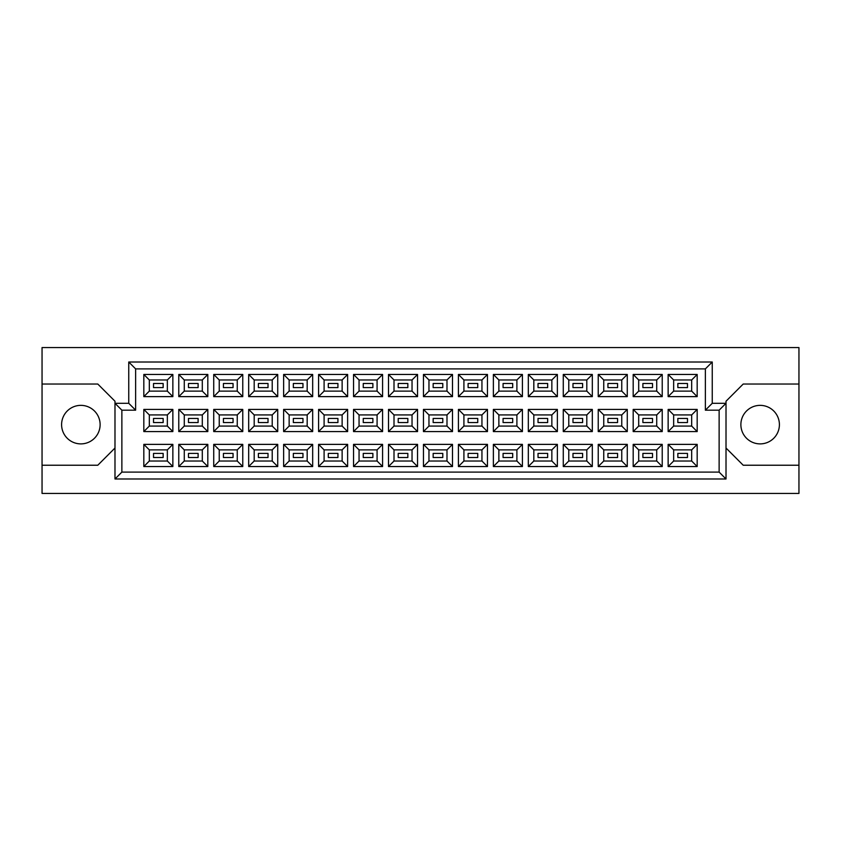 <?xml version="1.0" encoding="UTF-8"?>
<svg xmlns="http://www.w3.org/2000/svg" width="841" height="841" viewBox="0 0 841 841"><rect width="100%" height="100%" fill="white"/><g stroke="black" fill="none" stroke-linecap="round" stroke-linejoin="round"><path stroke-width="1.26" d="M760.138 405.362A19.269 19.269 0 0 0 740.879 424.631A19.269 19.269 0 0 0 760.138 443.89A19.269 19.269 0 0 0 779.407 424.631A19.269 19.269 0 0 0 760.138 405.362M80.862 405.362A19.269 19.269 0 0 0 61.593 424.631A19.269 19.269 0 0 0 80.862 443.89A19.269 19.269 0 0 0 100.121 424.631A19.269 19.269 0 0 0 80.862 405.362M687.475 457.515L677.846 457.515L677.846 453.394L687.475 453.394L687.475 457.515L677.846 457.515L677.846 453.394L687.475 453.394L687.475 457.515M687.475 422.56L677.846 422.56L677.846 418.44L687.475 418.44L687.475 422.56M687.475 387.606L677.846 387.606L677.846 383.485L687.475 383.485L687.475 387.606M652.521 457.515L642.892 457.515L642.892 453.394L652.521 453.394L652.521 457.515L642.892 457.515L642.892 453.394L652.521 453.394L652.521 457.515M652.521 422.56L642.892 422.56L642.892 418.44L652.521 418.44L652.521 422.56M652.521 387.606L642.892 387.606L642.892 383.485L652.521 383.485L652.521 387.606M617.567 457.515L607.938 457.515L607.938 453.394L617.567 453.394L617.567 457.515L607.938 457.515L607.938 453.394L617.567 453.394L617.567 457.515M617.567 422.56L607.938 422.56L607.938 418.44L617.567 418.44L617.567 422.56M617.567 387.606L607.938 387.606L607.938 383.485L617.567 383.485L617.567 387.606M582.613 457.515L572.984 457.515L572.984 453.394L582.613 453.394L582.613 457.515L572.984 457.515L572.984 453.394L582.613 453.394L582.613 457.515M582.613 422.56L572.984 422.56L572.984 418.44L582.613 418.44L582.613 422.56M582.613 387.606L572.984 387.606L572.984 383.485L582.613 383.485L582.613 387.606M547.659 457.515L538.03 457.515L538.03 453.394L547.659 453.394L547.659 457.515L538.03 457.515L538.03 453.394L547.659 453.394L547.659 457.515M547.659 422.56L538.03 422.56L538.03 418.44L547.659 418.44L547.659 422.56M547.659 387.606L538.03 387.606L538.03 383.485L547.659 383.485L547.659 387.606M512.705 457.515L503.076 457.515L503.076 453.394L512.705 453.394L512.705 457.515L503.076 457.515L503.076 453.394L512.705 453.394L512.705 457.515M512.705 422.56L503.076 422.56L503.076 418.44L512.705 418.44L512.705 422.56M512.705 387.606L503.076 387.606L503.076 383.485L512.705 383.485L512.705 387.606M477.751 457.515L468.111 457.515L468.111 453.394L477.751 453.394L477.751 457.515L468.111 457.515L468.111 453.394L477.751 453.394L477.751 457.515M477.751 422.56L468.111 422.56L468.111 418.44L477.751 418.44L477.751 422.56M477.751 387.606L468.111 387.606L468.111 383.485L477.751 383.485L477.751 387.606M442.797 457.515L433.157 457.515L433.157 453.394L442.797 453.394L442.797 457.515L433.157 457.515L433.157 453.394L442.797 453.394L442.797 457.515M442.797 422.56L433.157 422.56L433.157 418.44L442.797 418.44L442.797 422.56M442.797 387.606L433.157 387.606L433.157 383.485L442.797 383.485L442.797 387.606M407.843 457.515L398.203 457.515L398.203 453.394L407.843 453.394L407.843 457.515L398.203 457.515L398.203 453.394L407.843 453.394L407.843 457.515M407.843 422.56L398.203 422.56L398.203 418.44L407.843 418.44L407.843 422.56M407.843 387.606L398.203 387.606L398.203 383.485L407.843 383.485L407.843 387.606M372.889 457.515L363.249 457.515L363.249 453.394L372.889 453.394L372.889 457.515L363.249 457.515L363.249 453.394L372.889 453.394L372.889 457.515M372.889 422.56L363.249 422.56L363.249 418.44L372.889 418.44L372.889 422.56M372.889 387.606L363.249 387.606L363.249 383.485L372.889 383.485L372.889 387.606M337.924 457.515L328.295 457.515L328.295 453.394L337.924 453.394L337.924 457.515L328.295 457.515L328.295 453.394L337.924 453.394L337.924 457.515M337.924 422.56L328.295 422.56L328.295 418.44L337.924 418.44L337.924 422.56M337.924 387.606L328.295 387.606L328.295 383.485L337.924 383.485L337.924 387.606M302.97 457.515L293.341 457.515L293.341 453.394L302.97 453.394L302.97 457.515L293.341 457.515L293.341 453.394L302.97 453.394L302.97 457.515M302.97 422.56L293.341 422.56L293.341 418.44L302.97 418.44L302.97 422.56M302.97 387.606L293.341 387.606L293.341 383.485L302.97 383.485L302.97 387.606M268.016 457.515L258.387 457.515L258.387 453.394L268.016 453.394L268.016 457.515L258.387 457.515L258.387 453.394L268.016 453.394L268.016 457.515M268.016 422.56L258.387 422.56L258.387 418.44L268.016 418.44L268.016 422.56M268.016 387.606L258.387 387.606L258.387 383.485L268.016 383.485L268.016 387.606M233.062 457.515L223.433 457.515L223.433 453.394L233.062 453.394L233.062 457.515L223.433 457.515L223.433 453.394L233.062 453.394L233.062 457.515M233.062 422.56L223.433 422.56L223.433 418.44L233.062 418.44L233.062 422.56M233.062 387.606L223.433 387.606L223.433 383.485L233.062 383.485L233.062 387.606M198.108 457.515L188.479 457.515L188.479 453.394L198.108 453.394L198.108 457.515L188.479 457.515L188.479 453.394L198.108 453.394L198.108 457.515M198.108 422.56L188.479 422.56L188.479 418.44L198.108 418.44L198.108 422.56M198.108 387.606L188.479 387.606L188.479 383.485L198.108 383.485L198.108 387.606M163.154 457.515L153.525 457.515L153.525 453.394L163.154 453.394L163.154 457.515L153.525 457.515L153.525 453.394L163.154 453.394L163.154 457.515M163.154 422.56L153.525 422.56L153.525 418.44L163.154 418.44L163.154 422.56M163.154 387.606L153.525 387.606L153.525 383.485L163.154 383.485L163.154 387.606M726.014 448.022L743.213 465.231L798.95 465.231L798.95 347.564L42.05 347.564L42.05 465.231L97.787 465.231L114.986 448.022M42.05 465.231L42.05 493.436L798.95 493.436L798.95 465.231M798.95 384.032L743.213 384.032L726.014 401.231L726.014 478.992L114.986 478.992L114.986 401.231L97.787 384.032L42.05 384.032M121.871 410.177L114.986 403.302L128.747 403.302L128.747 362.008L712.253 362.008L712.253 403.302L726.014 403.302L719.129 410.177L705.368 410.177L705.368 368.894L135.632 368.894L135.632 410.177L121.871 410.177L121.871 472.106L719.129 472.106L719.129 410.177M697.178 466.534L668.143 466.534L668.143 444.374L697.178 444.374L697.178 466.534L691.68 461.026L691.68 449.882L673.652 449.882L673.652 461.026L691.68 461.026M697.178 431.58L668.143 431.58L668.143 409.42L697.178 409.42L697.178 431.58L691.68 426.072L691.68 414.928L673.652 414.928L673.652 426.072L691.68 426.072M697.178 396.626L668.143 396.626L668.143 374.466L697.178 374.466L697.178 396.626L691.68 391.118L691.68 379.974L673.652 379.974L673.652 391.118L691.68 391.118M662.224 466.534L633.189 466.534L633.189 444.374L662.224 444.374L662.224 466.534L656.726 461.026L656.726 449.882L638.697 449.882L638.697 461.026L656.726 461.026M662.224 431.58L633.189 431.58L633.189 409.42L662.224 409.42L662.224 431.58L656.726 426.072L656.726 414.928L638.697 414.928L638.697 426.072L656.726 426.072M662.224 396.626L633.189 396.626L633.189 374.466L662.224 374.466L662.224 396.626L656.726 391.118L656.726 379.974L638.697 379.974L638.697 391.118L656.726 391.118M627.27 466.534L598.235 466.534L598.235 444.374L627.27 444.374L627.27 466.534L621.762 461.026L621.762 449.882L603.743 449.882L603.743 461.026L621.762 461.026M627.27 431.58L598.235 431.58L598.235 409.42L627.27 409.42L627.27 431.58L621.762 426.072L621.762 414.928L603.743 414.928L603.743 426.072L621.762 426.072M627.27 396.626L598.235 396.626L598.235 374.466L627.27 374.466L627.27 396.626L621.762 391.118L621.762 379.974L603.743 379.974L603.743 391.118L621.762 391.118M592.316 466.534L563.281 466.534L563.281 444.374L592.316 444.374L592.316 466.534L586.808 461.026L586.808 449.882L568.779 449.882L568.779 461.026L586.808 461.026M592.316 431.58L563.281 431.58L563.281 409.42L592.316 409.42L592.316 431.58L586.808 426.072L586.808 414.928L568.779 414.928L568.779 426.072L586.808 426.072M592.316 396.626L563.281 396.626L563.281 374.466L592.316 374.466L592.316 396.626L586.808 391.118L586.808 379.974L568.779 379.974L568.779 391.118L586.808 391.118M557.362 466.534L528.327 466.534L528.327 444.374L557.362 444.374L557.362 466.534L551.854 461.026L551.854 449.882L533.825 449.882L533.825 461.026L551.854 461.026M557.362 431.58L528.327 431.58L528.327 409.42L557.362 409.42L557.362 431.58L551.854 426.072L551.854 414.928L533.825 414.928L533.825 426.072L551.854 426.072M557.362 396.626L528.327 396.626L528.327 374.466L557.362 374.466L557.362 396.626L551.854 391.118L551.854 379.974L533.825 379.974L533.825 391.118L551.854 391.118M522.408 466.534L493.373 466.534L493.373 444.374L522.408 444.374L522.408 466.534L516.9 461.026L516.9 449.882L498.871 449.882L498.871 461.026L516.9 461.026M522.408 431.58L493.373 431.58L493.373 409.42L522.408 409.42L522.408 431.58L516.9 426.072L516.9 414.928L498.871 414.928L498.871 426.072L516.9 426.072M522.408 396.626L493.373 396.626L493.373 374.466L522.408 374.466L522.408 396.626L516.9 391.118L516.9 379.974L498.871 379.974L498.871 391.118L516.9 391.118M487.454 466.534L458.419 466.534L458.419 444.374L487.454 444.374L487.454 466.534L481.946 461.026L481.946 449.882L463.917 449.882L463.917 461.026L481.946 461.026M487.454 431.58L458.419 431.58L458.419 409.42L487.454 409.42L487.454 431.58L481.946 426.072L481.946 414.928L463.917 414.928L463.917 426.072L481.946 426.072M487.454 396.626L458.419 396.626L458.419 374.466L487.454 374.466L487.454 396.626L481.946 391.118L481.946 379.974L463.917 379.974L463.917 391.118L481.946 391.118M452.5 466.534L423.454 466.534L423.454 444.374L452.5 444.374L452.5 466.534L446.991 461.026L446.991 449.882L428.963 449.882L428.963 461.026L446.991 461.026M452.5 431.58L423.454 431.58L423.454 409.42L452.5 409.42L452.5 431.58L446.991 426.072L446.991 414.928L428.963 414.928L428.963 426.072L446.991 426.072M452.5 396.626L423.454 396.626L423.454 374.466L452.5 374.466L452.5 396.626L446.991 391.118L446.991 379.974L428.963 379.974L428.963 391.118L446.991 391.118M417.546 466.534L388.5 466.534L388.5 444.374L417.546 444.374L417.546 466.534L412.037 461.026L412.037 449.882L394.009 449.882L394.009 461.026L412.037 461.026M417.546 431.58L388.5 431.58L388.5 409.42L417.546 409.42L417.546 431.58L412.037 426.072L412.037 414.928L394.009 414.928L394.009 426.072L412.037 426.072M417.546 396.626L388.5 396.626L388.5 374.466L417.546 374.466L417.546 396.626L412.037 391.118L412.037 379.974L394.009 379.974L394.009 391.118L412.037 391.118M382.581 466.534L353.546 466.534L353.546 444.374L382.581 444.374L382.581 466.534L377.083 461.026L377.083 449.882L359.054 449.882L359.054 461.026L377.083 461.026M382.581 431.58L353.546 431.58L353.546 409.42L382.581 409.42L382.581 431.58L377.083 426.072L377.083 414.928L359.054 414.928L359.054 426.072L377.083 426.072M382.581 396.626L353.546 396.626L353.546 374.466L382.581 374.466L382.581 396.626L377.083 391.118L377.083 379.974L359.054 379.974L359.054 391.118L377.083 391.118M347.627 466.534L318.592 466.534L318.592 444.374L347.627 444.374L347.627 466.534L342.129 461.026L342.129 449.882L324.1 449.882L324.1 461.026L342.129 461.026M347.627 431.58L318.592 431.58L318.592 409.42L347.627 409.42L347.627 431.58L342.129 426.072L342.129 414.928L324.1 414.928L324.1 426.072L342.129 426.072M347.627 396.626L318.592 396.626L318.592 374.466L347.627 374.466L347.627 396.626L342.129 391.118L342.129 379.974L324.1 379.974L324.1 391.118L342.129 391.118M312.673 466.534L283.638 466.534L283.638 444.374L312.673 444.374L312.673 466.534L307.175 461.026L307.175 449.882L289.146 449.882L289.146 461.026L307.175 461.026M312.673 431.58L283.638 431.58L283.638 409.42L312.673 409.42L312.673 431.58L307.175 426.072L307.175 414.928L289.146 414.928L289.146 426.072L307.175 426.072M312.673 396.626L283.638 396.626L283.638 374.466L312.673 374.466L312.673 396.626L307.175 391.118L307.175 379.974L289.146 379.974L289.146 391.118L307.175 391.118M277.719 466.534L248.684 466.534L248.684 444.374L277.719 444.374L277.719 466.534L272.221 461.026L272.221 449.882L254.192 449.882L254.192 461.026L272.221 461.026M277.719 431.58L248.684 431.58L248.684 409.42L277.719 409.42L277.719 431.58L272.221 426.072L272.221 414.928L254.192 414.928L254.192 426.072L272.221 426.072M277.719 396.626L248.684 396.626L248.684 374.466L277.719 374.466L277.719 396.626L272.221 391.118L272.221 379.974L254.192 379.974L254.192 391.118L272.221 391.118M242.765 466.534L213.73 466.534L213.73 444.374L242.765 444.374L242.765 466.534L237.257 461.026L237.257 449.882L219.238 449.882L219.238 461.026L237.257 461.026M242.765 431.58L213.73 431.58L213.73 409.42L242.765 409.42L242.765 431.58L237.257 426.072L237.257 414.928L219.238 414.928L219.238 426.072L237.257 426.072M242.765 396.626L213.73 396.626L213.73 374.466L242.765 374.466L242.765 396.626L237.257 391.118L237.257 379.974L219.238 379.974L219.238 391.118L237.257 391.118M207.811 466.534L178.776 466.534L178.776 444.374L207.811 444.374L207.811 466.534L202.303 461.026L202.303 449.882L184.274 449.882L184.274 461.026L202.303 461.026M207.811 431.58L178.776 431.58L178.776 409.42L207.811 409.42L207.811 431.58L202.303 426.072L202.303 414.928L184.274 414.928L184.274 426.072L202.303 426.072M207.811 396.626L178.776 396.626L178.776 374.466L207.811 374.466L207.811 396.626L202.303 391.118L202.303 379.974L184.274 379.974L184.274 391.118L202.303 391.118M172.857 466.534L143.822 466.534L143.822 444.374L172.857 444.374L172.857 466.534L167.348 461.026L167.348 449.882L149.32 449.882L149.32 461.026L167.348 461.026M172.857 431.58L143.822 431.58L143.822 409.42L172.857 409.42L172.857 431.58L167.348 426.072L167.348 414.928L149.32 414.928L149.32 426.072L167.348 426.072M172.857 396.626L143.822 396.626L143.822 374.466L172.857 374.466L172.857 396.626L167.348 391.118L167.348 379.974L149.32 379.974L149.32 391.118L167.348 391.118M167.348 379.974L172.857 374.466M149.32 379.974L143.822 374.466M143.822 396.626L149.32 391.118M167.348 414.928L172.857 409.42M149.32 414.928L143.822 409.42M143.822 431.58L149.32 426.072M167.348 449.882L172.857 444.374M149.32 449.882L143.822 444.374M143.822 466.534L149.32 461.026M202.303 379.974L207.811 374.466M184.274 379.974L178.776 374.466M178.776 396.626L184.274 391.118M202.303 414.928L207.811 409.42M184.274 414.928L178.776 409.42M178.776 431.58L184.274 426.072M202.303 449.882L207.811 444.374M184.274 449.882L178.776 444.374M178.776 466.534L184.274 461.026M237.257 379.974L242.765 374.466M219.238 379.974L213.73 374.466M213.73 396.626L219.238 391.118M237.257 414.928L242.765 409.42M219.238 414.928L213.73 409.42M213.73 431.58L219.238 426.072M237.257 449.882L242.765 444.374M219.238 449.882L213.73 444.374M213.73 466.534L219.238 461.026M272.221 379.974L277.719 374.466M254.192 379.974L248.684 374.466M248.684 396.626L254.192 391.118M272.221 414.928L277.719 409.42M254.192 414.928L248.684 409.42M248.684 431.58L254.192 426.072M272.221 449.882L277.719 444.374M254.192 449.882L248.684 444.374M248.684 466.534L254.192 461.026M307.175 379.974L312.673 374.466M289.146 379.974L283.638 374.466M283.638 396.626L289.146 391.118M307.175 414.928L312.673 409.42M289.146 414.928L283.638 409.42M283.638 431.58L289.146 426.072M307.175 449.882L312.673 444.374M289.146 449.882L283.638 444.374M283.638 466.534L289.146 461.026M342.129 379.974L347.627 374.466M324.1 379.974L318.592 374.466M318.592 396.626L324.1 391.118M342.129 414.928L347.627 409.42M324.1 414.928L318.592 409.42M318.592 431.58L324.1 426.072M342.129 449.882L347.627 444.374M324.1 449.882L318.592 444.374M318.592 466.534L324.1 461.026M377.083 379.974L382.581 374.466M359.054 379.974L353.546 374.466M353.546 396.626L359.054 391.118M377.083 414.928L382.581 409.42M359.054 414.928L353.546 409.42M353.546 431.58L359.054 426.072M377.083 449.882L382.581 444.374M359.054 449.882L353.546 444.374M353.546 466.534L359.054 461.026M412.037 379.974L417.546 374.466M394.009 379.974L388.5 374.466M388.5 396.626L394.009 391.118M412.037 414.928L417.546 409.42M394.009 414.928L388.5 409.42M388.5 431.58L394.009 426.072M412.037 449.882L417.546 444.374M394.009 449.882L388.5 444.374M388.5 466.534L394.009 461.026M446.991 379.974L452.5 374.466M428.963 379.974L423.454 374.466M423.454 396.626L428.963 391.118M446.991 414.928L452.5 409.42M428.963 414.928L423.454 409.42M423.454 431.58L428.963 426.072M446.991 449.882L452.5 444.374M428.963 449.882L423.454 444.374M423.454 466.534L428.963 461.026M481.946 379.974L487.454 374.466M463.917 379.974L458.419 374.466M458.419 396.626L463.917 391.118M481.946 414.928L487.454 409.42M463.917 414.928L458.419 409.42M458.419 431.58L463.917 426.072M481.946 449.882L487.454 444.374M463.917 449.882L458.419 444.374M458.419 466.534L463.917 461.026M516.9 379.974L522.408 374.466M498.871 379.974L493.373 374.466M493.373 396.626L498.871 391.118M516.9 414.928L522.408 409.42M498.871 414.928L493.373 409.42M493.373 431.58L498.871 426.072M516.9 449.882L522.408 444.374M498.871 449.882L493.373 444.374M493.373 466.534L498.871 461.026M551.854 379.974L557.362 374.466M533.825 379.974L528.327 374.466M528.327 396.626L533.825 391.118M551.854 414.928L557.362 409.42M533.825 414.928L528.327 409.42M528.327 431.58L533.825 426.072M551.854 449.882L557.362 444.374M533.825 449.882L528.327 444.374M528.327 466.534L533.825 461.026M586.808 379.974L592.316 374.466M568.779 379.974L563.281 374.466M563.281 396.626L568.779 391.118M586.808 414.928L592.316 409.42M568.779 414.928L563.281 409.42M563.281 431.58L568.779 426.072M586.808 449.882L592.316 444.374M568.779 449.882L563.281 444.374M563.281 466.534L568.779 461.026M621.762 379.974L627.27 374.466M603.743 379.974L598.235 374.466M598.235 396.626L603.743 391.118M621.762 414.928L627.27 409.42M603.743 414.928L598.235 409.42M598.235 431.58L603.743 426.072M621.762 449.882L627.27 444.374M603.743 449.882L598.235 444.374M598.235 466.534L603.743 461.026M656.726 379.974L662.224 374.466M638.697 379.974L633.189 374.466M633.189 396.626L638.697 391.118M656.726 414.928L662.224 409.42M638.697 414.928L633.189 409.42M633.189 431.58L638.697 426.072M656.726 449.882L662.224 444.374M638.697 449.882L633.189 444.374M633.189 466.534L638.697 461.026M691.68 379.974L697.178 374.466M673.652 379.974L668.143 374.466M668.143 396.626L673.652 391.118M691.68 414.928L697.178 409.42M673.652 414.928L668.143 409.42M668.143 431.58L673.652 426.072M691.68 449.882L697.178 444.374M673.652 449.882L668.143 444.374M668.143 466.534L673.652 461.026M128.747 362.008L135.632 368.894M135.632 410.177L128.747 403.302M712.253 362.008L705.368 368.894M121.871 472.106L114.986 478.992M712.253 403.302L705.368 410.177M719.129 472.106L726.014 478.992"/></g></svg>
